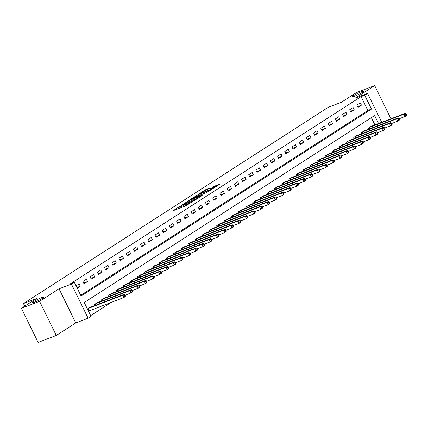 <?xml version="1.0" encoding="UTF-8"?>
<svg xmlns="http://www.w3.org/2000/svg" width="428" height="428" viewBox="0 0 428 428"><rect width="100%" height="100%" fill="white"/><g stroke="black" fill="none" stroke-linecap="round" stroke-linejoin="round"><path stroke-width="0.64" d="M179.995 206.259L173.228 210.667L186.078 205.75L191.594 202.123A3.242 0.332 -26.1 0 1 187.501 204.167L186.431 204.573A3.242 0.332 -26.1 0 1 185.329 204.835A3.242 0.332 -26.1 0 1 185.955 204.284L186.629 203.717L184.955 204.664A3.242 0.332 -26.1 0 1 180.862 206.703L179.792 207.115A3.242 0.332 -26.1 0 1 178.69 207.377A3.242 0.332 -26.1 0 1 179.316 206.82L179.995 206.259M354.261 96.37A6.607 0.679 -26.1 0 0 360.67 93.347A6.607 0.679 -26.1 0 0 363.886 91.084A6.607 0.679 -26.1 0 0 361.644 91.613A6.607 0.679 -26.1 0 0 355.235 94.636A6.607 0.679 -26.1 0 0 352.019 96.899A6.607 0.679 -26.1 0 0 354.261 96.37M34.443 302.27A6.607 0.679 -26.1 0 0 40.853 299.247A6.607 0.679 -26.1 0 0 44.068 296.984A6.607 0.679 -26.1 0 0 41.826 297.514A6.607 0.679 -26.1 0 0 35.417 300.536A6.607 0.679 -26.1 0 0 32.202 302.799A6.607 0.679 -26.1 0 0 34.443 302.27M210.298 187.929L205.269 189.855L198.389 194.328L212.866 188.695L219.741 184.222L215.043 185.966L210.704 188.62L213.208 187.71A2.712 0.278 -26.1 0 1 214.128 187.491A2.712 0.278 -26.1 0 1 212.812 188.422A2.712 0.278 -26.1 0 1 210.18 189.663L201.722 192.9A2.712 0.278 -26.1 0 1 200.802 193.114A2.712 0.278 -26.1 0 1 202.123 192.188A2.712 0.278 -26.1 0 1 204.75 190.947L210.298 187.929M80.715 295.32L367.839 110.472L361.061 96.642L364.699 95.251L367.582 93.395L381.749 122.317M21.4 308.288L39.579 301.333L56.298 335.45L38.113 342.405L21.4 308.288L36.541 298.541L23.449 303.554L328.271 107.305L341.362 102.297L356.503 92.55L374.682 85.595L355.219 98.124L367.582 93.395M56.298 335.45L75.761 322.921L59.048 288.798L39.579 301.333M59.048 288.798L71.412 284.069L74.295 282.213L81.069 296.042L371.472 109.081L364.699 95.251M361.061 96.642L70.657 283.604L74.295 282.213M188.941 200.555L181.13 205.584L193.975 200.668L202.134 195.553L188.941 200.555L189.369 201.433M189.781 199.823L197.741 194.884L210.934 189.888L206.601 192.536L200.111 195.168L198.02 196.564L202.995 194.917L189.845 199.946M390.951 118.797L374.682 85.595M77.217 288.178L80.277 286.204L79.148 283.898L76.088 285.872M84.027 283.791L87.489 281.565L86.36 279.259L82.898 281.485L84.027 283.791M91.234 279.147L94.695 276.921L93.566 274.615L90.105 276.846L91.234 279.147M98.445 274.509L101.907 272.278L100.778 269.977L97.317 272.203L98.445 274.509M105.657 269.865L109.119 267.639L107.984 265.333L104.528 267.559L105.657 269.865M112.864 265.226L116.325 262.995L115.196 260.689L111.735 262.92L112.864 265.226M120.075 260.582L123.537 258.357L122.408 256.051L118.947 258.277L120.075 260.582M127.282 255.944L130.743 253.713L129.614 251.407L126.153 253.638L127.282 255.944M134.494 251.3L137.955 249.075L136.826 246.769L133.365 248.994L134.494 251.3M141.705 246.656L145.162 244.431L144.033 242.125L140.577 244.356L141.705 246.656M148.912 242.018L152.373 239.787L151.245 237.481L147.783 239.712L148.912 242.018M156.124 237.374L159.585 235.149L158.456 232.843L154.995 235.068L156.124 237.374M163.33 232.736L166.792 230.505L165.663 228.199L162.201 230.43L163.33 232.736M170.542 228.092L174.003 225.866L172.875 223.56L169.413 225.786L170.542 228.092M177.754 223.448L181.21 221.223L180.081 218.917L176.62 221.148L177.754 223.448M184.96 218.81L188.422 216.579L187.293 214.278L183.831 216.504L184.96 218.81M192.172 214.166L195.633 211.94L194.499 209.634L191.043 211.86L192.172 214.166M199.378 209.527L202.84 207.296L201.711 204.991L198.25 207.222L199.378 209.527M206.59 204.884L210.052 202.658L208.923 200.352L205.461 202.578L206.59 204.884M213.797 200.245L217.258 198.014L216.129 195.708L212.668 197.939L213.797 200.245M221.009 195.601L224.47 193.376L223.341 191.07L219.88 193.296L221.009 195.601M228.22 190.958L231.682 188.732L230.548 186.426L227.091 188.657L228.22 190.958M235.427 186.319L238.888 184.088L237.759 181.782L234.298 184.013L235.427 186.319M242.639 181.675L246.1 179.45L244.971 177.144L241.51 179.369L242.639 181.675M249.845 177.037L253.306 174.806L252.178 172.5L248.716 174.731L249.845 177.037M257.057 172.393L260.518 170.167L259.389 167.862L255.928 170.087L257.057 172.393M264.269 167.749L267.725 165.524L266.596 163.218L263.14 165.449L264.269 167.749M271.475 163.111L274.937 160.88L273.808 158.579L270.346 160.805L271.475 163.111M278.687 158.467L282.148 156.241L281.019 153.936L277.558 156.161L278.687 158.467M285.893 153.829L289.355 151.598L288.226 149.292L284.764 151.523L285.893 153.829M293.105 149.185L296.567 146.959L295.438 144.653L291.976 146.879L293.105 149.185M300.317 144.546L303.773 142.315L302.644 140.01L299.183 142.24L300.317 144.546M307.523 139.903L310.985 137.677L309.856 135.371L306.395 137.597L307.523 139.903M314.735 135.259L318.197 133.033L317.062 130.727L313.606 132.958L314.735 135.259M321.942 130.62L325.403 128.389L324.274 126.083L320.813 128.314L321.942 130.62M329.153 125.976L332.615 123.751L331.486 121.445L328.025 123.671L329.153 125.976M336.36 121.338L339.821 119.107L338.692 116.801L335.231 119.032L336.36 121.338M343.572 116.694L347.033 114.469L345.904 112.163L342.443 114.388L343.572 116.694M350.783 112.05L354.245 109.825L353.111 107.519L349.655 109.75L350.783 112.05M357.99 107.412L361.451 105.181L360.323 102.881L356.861 105.106L357.99 107.412M90.656 315.607L111.184 302.393M374.917 124.933L371.354 117.652M88.51 311.231L89.051 310.883M90.549 307.176L87.382 308.925M94.706 305.587L94.192 304.538L97.761 302.532M101.912 300.943L101.399 299.9L104.972 297.893M109.124 296.304L108.61 295.256L112.179 293.25M116.33 291.661L115.822 290.612L119.391 288.606M123.542 287.017L123.029 285.974L126.597 283.967M130.754 282.378L130.24 281.33L133.809 279.324M137.96 277.735L137.447 276.691L141.015 274.685M145.172 273.096L144.659 272.048L148.227 270.041M152.379 268.452L151.865 267.404L155.439 265.403M159.591 263.809L159.077 262.765L162.645 260.759M166.797 259.17L166.289 258.121L169.857 256.115M174.009 254.526L173.495 253.483L177.064 251.477M181.221 249.888L180.707 248.839L184.275 246.833M188.427 245.244L187.913 244.201L191.487 242.195M195.639 240.606L195.125 239.557L198.694 237.551M202.845 235.962L202.337 234.913L205.905 232.907M210.057 231.318L209.543 230.275L213.112 228.268M217.269 226.68L216.755 225.631L220.324 223.625M224.475 222.036L223.962 220.992L227.536 218.986M231.687 217.397L231.174 216.349L234.742 214.342M238.894 212.753L238.385 211.705L241.954 209.704M246.105 208.11L245.592 207.066L249.16 205.06M253.317 203.471L252.804 202.423L256.372 200.416M260.524 198.827L260.01 197.784L263.578 195.778M267.735 194.189L267.222 193.14L270.79 191.134M274.942 189.545L274.428 188.502L278.002 186.496M282.154 184.907L281.64 183.858L285.209 181.852M289.36 180.263L288.852 179.214L292.42 177.208M296.572 175.619L296.058 174.576L299.627 172.57M303.784 170.981L303.27 169.932L306.839 167.926M310.99 166.337L310.477 165.294L314.05 163.287M318.202 161.698L317.688 160.65L321.257 158.644M325.408 157.055L324.9 156.006L328.469 154.005M332.62 152.411L332.107 151.368L335.675 149.361M339.832 147.772L339.318 146.724L342.887 144.718M347.038 143.129L346.525 142.085L350.099 140.079M354.25 138.49L353.737 137.441L357.305 135.435M361.457 133.846L360.948 132.803L364.517 130.797M368.669 129.208L368.155 128.159L371.723 126.153M23.449 303.554L24.722 306.148M378.555 123.537L374.634 115.539L84.23 302.5L91.009 316.329L88.125 318.186L71.412 284.069M75.761 322.921L88.125 318.186M367.839 110.472L371.472 109.081M80.277 286.204L76.885 287.504M87.489 281.565L83.653 283.031M94.695 276.921L90.864 278.387M101.907 272.278L98.071 273.749M109.119 267.639L105.283 269.105M116.325 262.995L112.494 264.461M123.537 258.357L119.701 259.823M130.743 253.713L126.913 255.179M137.955 249.075L134.119 250.541M145.162 244.431L141.331 245.897M152.373 239.787L148.543 241.258M159.585 235.149L155.749 236.614M166.792 230.505L162.961 231.971M174.003 225.866L170.167 227.332M181.21 221.223L177.379 222.688M188.422 216.579L184.586 218.05M195.633 211.94L191.798 213.406M202.84 207.296L199.009 208.762M210.052 202.658L206.216 204.124M217.258 198.014L213.428 199.48M224.47 193.376L220.634 194.842M231.682 188.732L227.846 190.198M238.888 184.088L235.058 185.559M246.1 179.45L242.264 180.916M253.306 174.806L249.476 176.272M260.518 170.167L256.682 171.633M267.725 165.524L263.894 166.99M274.937 160.88L271.106 162.351M282.148 156.241L278.312 157.707M289.355 151.598L285.524 153.064M296.567 146.959L292.731 148.425M303.773 142.315L299.942 143.781M310.985 137.677L307.149 139.143M318.197 133.033L314.361 134.499M325.403 128.389L321.572 129.861M332.615 123.751L328.779 125.217M339.821 119.107L335.991 120.573M347.033 114.469L343.197 115.934M354.245 109.825L350.409 111.291M361.451 105.181L357.621 106.652M178.69 207.377L179.145 208.297A3.242 0.332 -26.1 0 0 179.396 208.308M182.563 207.099A3.242 0.332 -26.1 0 0 185.41 205.584L184.955 204.664M185.329 204.835L185.779 205.756A3.242 0.332 -26.1 0 0 186.036 205.766M178.99 207.987L177.16 209.164M198.308 198.062L196.072 198.918M182.601 204.707L193.986 200.454L195.703 199.48A3.242 0.332 -26.1 0 0 196.329 198.929A3.242 0.332 -26.1 0 0 195.227 199.191L187.518 202.139A3.242 0.332 -26.1 0 0 183.425 204.177L182.601 204.707M199.207 195.751L200.641 194.874M199.421 195.612L198.961 195.462L195.981 196.602A2.712 0.278 -26.1 0 0 193.354 197.838A2.712 0.278 -26.1 0 0 192.033 198.769A2.712 0.278 -26.1 0 0 192.953 198.549L195.933 197.41L199.111 195.553M215.915 186.726L214.161 187.56M125.425 295.86L124.976 294.935L124.398 295.309L124.848 296.23L125.425 295.86L125.254 296.631L123.81 297.562L122.681 295.256L124.12 294.33L89.506 307.555M88.468 311.14L123.81 297.562L124.848 296.23M87.922 308.577L122.681 295.256L124.398 295.309M124.12 294.33L124.976 294.935M132.637 291.217L132.182 290.296L131.605 290.666L132.059 291.586L132.637 291.217L132.461 291.992L131.022 292.918L129.893 290.612L131.332 289.686L96.712 302.917M125.099 295.186L131.022 292.918L132.059 291.586M95.128 303.934L129.893 290.612L131.605 290.666M131.332 289.686L132.182 290.296M139.844 286.573L139.394 285.653L138.816 286.022L139.266 286.947L139.844 286.573L139.672 287.349L138.228 288.279L137.099 285.974L138.544 285.043L103.924 298.273M132.306 290.542L138.228 288.279L139.266 286.947M102.34 299.295L137.099 285.974L138.816 286.022M138.544 285.043L139.394 285.653M147.055 281.934L146.601 281.009L146.028 281.383L146.478 282.303L147.055 281.934L146.879 282.71L145.44 283.636L144.311 281.33L145.75 280.404L111.13 293.629M139.517 285.904L145.44 283.636L146.478 282.303M109.547 294.651L144.311 281.33L146.028 281.383M145.75 280.404L146.601 281.009M154.262 277.291L153.812 276.37L153.235 276.739L153.689 277.665L154.262 277.291L154.091 278.066L152.646 278.997L151.517 276.691L152.962 275.76L118.342 288.991M146.724 281.26L152.646 278.997L153.689 277.665M116.758 290.007L151.517 276.691L153.235 276.739M152.962 275.76L153.812 276.37M161.474 272.652L161.024 271.726L160.446 272.101L160.896 273.021L161.474 272.652L161.297 273.428L159.858 274.353L158.729 272.048L160.168 271.122L125.554 284.347M153.936 276.622L159.858 274.353L160.896 273.021M123.965 285.369L158.729 272.048L160.446 272.101M160.168 271.122L161.024 271.726M168.686 268.008L168.231 267.088L167.653 267.457L168.108 268.377L168.686 268.008L168.509 268.784L167.07 269.71L165.936 267.409L167.38 266.478L132.76 279.709M161.142 271.978L167.07 269.71L168.108 268.377M131.177 280.725L165.936 267.409L167.653 267.457M167.38 266.478L168.231 267.088M175.892 263.364L175.443 262.444L174.865 262.819L175.314 263.739L175.892 263.364L175.721 264.14L174.276 265.071L173.147 262.765L174.592 261.834L139.972 275.065M168.354 267.334L174.276 265.071L175.314 263.739M138.388 276.087L173.147 262.765L174.865 262.819M174.592 261.834L175.443 262.444M183.104 258.726L182.649 257.806L182.077 258.175L182.526 259.095L183.104 258.726L182.927 259.502L181.488 260.427L180.359 258.121L181.798 257.196L147.179 270.426M175.566 262.696L181.488 260.427L182.526 259.095M145.595 271.443L180.359 258.121L182.077 258.175M181.798 257.196L182.649 257.806M190.31 254.082L189.861 253.162L189.283 253.531L189.738 254.457L190.31 254.082L190.139 254.858L188.695 255.789L187.566 253.483L189.01 252.552L154.39 265.783M182.772 258.052L188.695 255.789L189.738 254.457M152.807 266.805L187.566 253.483L189.283 253.531M189.01 252.552L189.861 253.162M197.522 249.444L197.073 248.518L196.495 248.893L196.944 249.813L197.522 249.444L197.345 250.22L195.906 251.145L194.777 248.839L196.217 247.914L161.602 261.139M189.984 253.413L195.906 251.145L196.944 249.813M160.013 262.161L194.777 248.839L196.495 248.893M196.217 247.914L197.073 248.518M204.734 244.8L204.279 243.88L203.701 244.249L204.156 245.174L204.734 244.8L204.557 245.576L203.113 246.507L201.984 244.201L203.428 243.27L168.809 256.5M197.19 248.77L203.113 246.507L204.156 245.174M167.225 257.517L201.984 244.201L203.701 244.249M203.428 243.27L204.279 243.88M211.94 240.161L211.491 239.236L210.913 239.61L211.362 240.531L211.94 240.161L211.769 240.932L210.325 241.863L209.196 239.557L210.635 238.631L176.02 251.857M204.402 244.131L210.325 241.863L211.362 240.531M174.437 252.878L209.196 239.557L210.913 239.61M210.635 238.631L211.491 239.236M219.152 235.518L218.697 234.598L218.12 234.967L218.574 235.887L219.152 235.518L218.976 236.293L217.536 237.219L216.407 234.913L217.847 233.988L183.227 247.218M211.614 239.487L217.536 237.219L218.574 235.887M181.643 248.235L216.407 234.913L218.12 234.967M217.847 233.988L218.697 234.598M226.359 230.874L225.909 229.954L225.331 230.323L225.781 231.248L226.359 230.874L226.187 231.65L224.743 232.581L223.614 230.275L225.058 229.344L190.439 242.574M218.82 234.844L224.743 232.581L225.781 231.248M188.855 243.596L223.614 230.275L225.331 230.323M225.058 229.344L225.909 229.954M233.57 226.235L233.116 225.31L232.543 225.684L232.993 226.605L233.57 226.235L233.394 227.011L231.955 227.937L230.826 225.631L232.265 224.705L197.645 237.931M226.032 230.205L231.955 227.937L232.993 226.605M196.061 238.952L230.826 225.631L232.543 225.684M232.265 224.705L233.116 225.31M240.777 221.592L240.327 220.671L239.75 221.041L240.204 221.966L240.777 221.592L240.606 222.367L239.161 223.298L238.032 220.992L239.477 220.062L204.857 233.292M233.239 225.561L239.161 223.298L240.204 221.966M203.273 234.309L238.032 220.992L239.75 221.041M239.477 220.062L240.327 220.671M247.989 216.953L247.539 216.028L246.961 216.402L247.411 217.322L247.989 216.953L247.817 217.724L246.373 218.655L245.244 216.349L246.683 215.423L212.069 228.648M240.45 220.923L246.373 218.655L247.411 217.322M210.485 229.67L245.244 216.349L246.961 216.402M246.683 215.423L247.539 216.028M255.2 212.309L254.746 211.389L254.168 211.758L254.623 212.679L255.2 212.309L255.024 213.085L253.585 214.011L252.456 211.71L253.895 210.779L219.275 224.01M247.662 216.279L253.585 214.011L254.623 212.679M217.691 225.026L252.456 211.71L254.168 211.758M253.895 210.779L254.746 211.389M262.407 207.666L261.957 206.745L261.38 207.12L261.829 208.04L262.407 207.666L262.236 208.441L260.791 209.372L259.662 207.066L261.107 206.136L226.487 219.366M254.869 211.635L260.791 209.372L261.829 208.04M224.903 220.388L259.662 207.066L261.38 207.12M261.107 206.136L261.957 206.745M269.619 203.027L269.164 202.107L268.591 202.476L269.041 203.396L269.619 203.027L269.442 203.803L268.003 204.728L266.874 202.423L268.313 201.497L233.693 214.728M262.08 206.997L268.003 204.728L269.041 203.396M232.11 215.744L266.874 202.423L268.591 202.476M268.313 201.497L269.164 202.107M276.825 198.383L276.376 197.463L275.798 197.832L276.253 198.758L276.825 198.383L276.654 199.159L275.209 200.09L274.08 197.784L275.525 196.853L240.905 210.084M269.287 202.353L275.209 200.09L276.253 198.758M239.322 211.106L274.08 197.784L275.798 197.832M275.525 196.853L276.376 197.463M284.037 193.745L283.587 192.819L283.01 193.194L283.459 194.114L284.037 193.745L283.86 194.521L282.421 195.446L281.292 193.14L282.731 192.215L248.117 205.44M276.499 197.715L282.421 195.446L283.459 194.114M246.528 206.462L281.292 193.14L283.01 193.194M282.731 192.215L283.587 192.819M291.249 189.101L290.794 188.181L290.216 188.55L290.671 189.476L291.249 189.101L291.072 189.877L289.633 190.808L288.499 188.502L289.943 187.571L255.323 200.802M283.705 193.071L289.633 190.808L290.671 189.476M253.74 201.818L288.499 188.502L290.216 188.55M289.943 187.571L290.794 188.181M298.455 184.463L298.006 183.537L297.428 183.912L297.877 184.832L298.455 184.463L298.284 185.233L296.839 186.164L295.711 183.858L297.155 182.933L262.535 196.158M290.917 188.432L296.839 186.164L297.877 184.832M260.952 197.18L295.711 183.858L297.428 183.912M297.155 182.933L298.006 183.537M305.667 179.819L305.212 178.899L304.64 179.268L305.089 180.188L305.667 179.819L305.49 180.595L304.051 181.52L302.922 179.214L304.361 178.289L269.742 191.519M298.129 183.789L304.051 181.52L305.089 180.188M268.158 192.536L302.922 179.214L304.64 179.268M304.361 178.289L305.212 178.899M312.873 175.175L312.424 174.255L311.846 174.624L312.301 175.55L312.873 175.175L312.702 175.951L311.258 176.882L310.129 174.576L311.573 173.645L276.953 186.876M305.335 179.145L311.258 176.882L312.301 175.55M275.37 187.897L310.129 174.576L311.846 174.624M311.573 173.645L312.424 174.255M320.085 170.537L319.636 169.611L319.058 169.986L319.507 170.906L320.085 170.537L319.909 171.312L318.469 172.238L317.341 169.932L318.78 169.006L284.165 182.232M312.547 174.506L318.469 172.238L319.507 170.906M282.576 183.254L317.341 169.932L319.058 169.986M318.78 169.006L319.636 169.611M327.297 165.893L326.842 164.973L326.264 165.342L326.719 166.267L327.297 165.893L327.12 166.669L325.676 167.599L324.547 165.294L325.992 164.363L291.372 177.593M319.753 169.863L325.676 167.599L326.719 166.267M289.788 178.61L324.547 165.294L326.264 165.342M325.992 164.363L326.842 164.973M334.503 161.254L334.054 160.329L333.476 160.703L333.926 161.624L334.503 161.254L334.332 162.025L332.888 162.956L331.759 160.65L333.198 159.724L298.584 172.949M326.965 165.224L332.888 162.956L333.926 161.624M297 173.971L331.759 160.65L333.476 160.703M333.198 159.724L334.054 160.329M341.715 156.611L341.26 155.69L340.683 156.06L341.137 156.98L341.715 156.611L341.539 157.386L340.1 158.312L338.971 156.011L340.41 155.08L305.79 168.311M334.177 160.58L340.1 158.312L341.137 156.98M304.206 169.328L338.971 156.011L340.683 156.06M340.41 155.08L341.26 155.69M348.922 151.967L348.472 151.047L347.894 151.421L348.344 152.341L348.922 151.967L348.75 152.743L347.306 153.673L346.177 151.368L347.622 150.437L313.002 163.667M341.384 155.936L347.306 153.673L348.344 152.341M311.418 164.689L346.177 151.368L347.894 151.421M347.622 150.437L348.472 151.047M356.133 147.328L355.679 146.408L355.106 146.777L355.556 147.697L356.133 147.328L355.957 148.104L354.518 149.03L353.389 146.724L354.828 145.798L320.208 159.029M348.595 151.298L354.518 149.03L355.556 147.697M318.625 160.045L353.389 146.724L355.106 146.777M354.828 145.798L355.679 146.408M363.34 142.685L362.89 141.764L362.313 142.133L362.767 143.059L363.34 142.685L363.169 143.46L361.724 144.391L360.595 142.085L362.04 141.154L327.42 154.385M355.802 146.654L361.724 144.391L362.767 143.059M325.836 155.407L360.595 142.085L362.313 142.133M362.04 141.154L362.89 141.764M370.552 138.046L370.102 137.121L369.525 137.495L369.974 138.415L370.552 138.046L370.38 138.822L368.936 139.747L367.807 137.441L369.246 136.516L334.632 149.741M363.014 142.016L368.936 139.747L369.974 138.415M333.048 150.763L367.807 137.441L369.525 137.495M369.246 136.516L370.102 137.121M377.764 133.402L377.309 132.482L376.731 132.851L377.186 133.777L377.764 133.402L377.587 134.178L376.148 135.109L375.019 132.803L376.458 131.872L341.838 145.103M370.225 137.372L376.148 135.109L377.186 133.777M340.255 146.119L375.019 132.803L376.731 132.851M376.458 131.872L377.309 132.482M384.97 128.764L384.521 127.838L383.943 128.213L384.392 129.133L384.97 128.764L384.799 129.534L383.354 130.465L382.225 128.159L383.67 127.234L349.05 140.459M377.432 132.733L383.354 130.465L384.392 129.133M347.466 141.481L382.225 128.159L383.943 128.213M383.67 127.234L384.521 127.838M392.182 124.12L391.727 123.2L391.155 123.569L391.604 124.489L392.182 124.12L392.005 124.896L390.566 125.821L389.437 123.515L390.876 122.59L356.257 135.82M384.644 128.09L390.566 125.821L391.604 124.489M354.673 136.837L389.437 123.515L391.155 123.569M390.876 122.59L391.727 123.2M399.388 119.476L398.939 118.556L398.361 118.925L398.816 119.851L399.388 119.476L399.217 120.252L397.773 121.183L396.644 118.877L398.088 117.946L363.468 131.177M391.85 123.446L397.773 121.183L398.816 119.851M361.885 132.198L396.644 118.877L398.361 118.925M398.088 117.946L398.939 118.556M406.6 114.838L406.151 113.912L405.573 114.287L406.022 115.207L406.6 114.838L406.423 115.614L404.984 116.539L403.855 114.233L405.295 113.308L370.68 126.533M399.062 118.807L404.984 116.539L406.022 115.207M369.091 127.555L403.855 114.233L405.573 114.287M405.295 113.308L406.151 113.912M180.22 207.992L179.792 207.115M181.29 207.58L180.862 206.703M186.838 205.408L186.431 204.573M187.817 204.814L187.501 204.167M188.031 201.946L187.662 201.192M196.832 196.275L196.463 195.521M198.175 195.762L197.741 194.884M197.362 197.073L197.212 196.773M214.214 187.528L213.759 186.603M215.493 186.892L215.043 185.966M205.638 190.61L205.269 189.855M206.954 190.048L206.547 189.219M89.168 310.83L88.04 308.524M89.484 310.696L88.355 308.39M95.867 305.137L95.251 303.88M96.188 305.02L95.562 303.752M103.078 300.499L102.458 299.242M103.394 300.376L102.773 299.108M110.285 295.855L109.67 294.598M110.606 295.737L109.985 294.464M117.497 291.217L116.881 289.954M117.812 291.094L117.192 289.826M124.709 286.573L124.088 285.315M125.024 286.45L124.404 285.182M131.915 281.934L131.3 280.672M132.231 281.811L131.61 280.543M139.127 277.291L138.506 276.033M139.442 277.167L138.822 275.9M146.333 272.647L145.718 271.389M146.654 272.529L146.028 271.261M153.545 268.008L152.93 266.746M153.861 267.885L153.24 266.617M160.751 263.364L160.136 262.107M161.072 263.241L160.452 261.973M167.963 258.726L167.348 257.463M168.279 258.603L167.658 257.335M175.175 254.082L174.554 252.825M175.491 253.959L174.87 252.691M182.381 249.438L181.766 248.181M182.703 249.321L182.077 248.053M189.593 244.8L188.973 243.543M189.909 244.677L189.288 243.409M196.8 240.156L196.185 238.899M197.121 240.038L196.5 238.765M204.012 235.518L203.396 234.255M204.327 235.395L203.707 234.127M211.223 230.874L210.603 229.617M211.539 230.751L210.918 229.483M218.43 226.235L217.815 224.973M218.751 226.112L218.125 224.844M225.642 221.592L225.021 220.334M225.957 221.469L225.337 220.201M232.848 216.948L232.233 215.691M233.169 216.83L232.548 215.562M240.06 212.309L239.445 211.047M240.376 212.186L239.755 210.918M247.266 207.666L246.651 206.408M247.587 207.543L246.967 206.275M254.478 203.027L253.863 201.765M254.794 202.904L254.173 201.636M261.69 198.383L261.069 197.126M262.006 198.26L261.385 196.992M268.896 193.74L268.281 192.482M269.217 193.622L268.591 192.354M276.108 189.101L275.493 187.844M276.424 188.978L275.803 187.71M283.315 184.457L282.699 183.2M283.636 184.34L283.015 183.066M290.526 179.819L289.911 178.556M290.842 179.696L290.221 178.428M297.738 175.175L297.118 173.918M298.054 175.052L297.433 173.784M304.945 170.537L304.329 169.274M305.266 170.414L304.64 169.146M312.156 165.893L311.536 164.636M312.472 165.77L311.851 164.502M319.363 161.249L318.748 159.992M319.684 161.131L319.063 159.863M326.575 156.611L325.959 155.348M326.89 156.488L326.27 155.22M333.786 151.967L333.166 150.709M334.102 151.844L333.482 150.576M340.993 147.328L340.378 146.066M341.314 147.205L340.688 145.937M348.205 142.685L347.584 141.427M348.52 142.561L347.9 141.294M355.411 138.041L354.796 136.783M355.732 137.923L355.112 136.655M362.623 133.402L362.008 132.145M362.939 133.279L362.318 132.011M369.829 128.758L369.214 127.501M370.15 128.641L369.53 127.367M196.479 199.239L196.329 198.929M192.177 199.057L192.033 198.769M200.941 193.403L200.802 193.114M214.273 187.785L214.128 187.491"/></g></svg>
